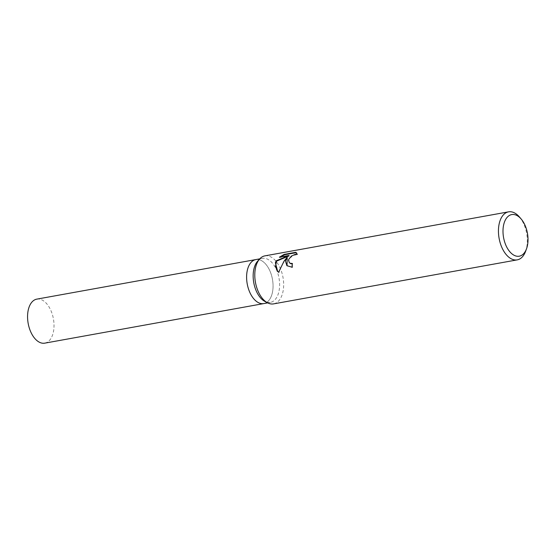 <?xml version="1.0" encoding="UTF-8"?>
<svg xmlns="http://www.w3.org/2000/svg" width="555" height="555" viewBox="0 0 555 555"><rect width="100%" height="100%" fill="white"/><g stroke="black" fill="none" stroke-linecap="round" stroke-linejoin="round"><path stroke-width="0.42" stroke-dasharray="2.77 2.08" d="M257.645 261.183A22.367 12.827 -100.2 0 1 262.411 258.38A22.367 12.827 -100.2 0 1 276.168 269.071A22.367 12.827 -100.2 0 1 278.582 292.88A22.367 12.827 -100.2 0 1 270.361 302.399A22.367 12.827 -100.2 0 1 264.922 301.441M263.701 303.599L263.805 303.578A22.367 12.827 -100.2 0 0 272.026 294.067A22.367 12.827 -100.2 0 0 269.612 270.257A22.367 12.827 -100.2 0 0 255.855 259.567A22.367 12.827 -100.2 0 1 269.612 270.257A22.367 12.827 -100.2 0 1 272.033 294.067A22.367 12.827 -100.2 0 1 263.805 303.578A22.367 12.827 -100.2 0 1 250.048 292.887A22.367 12.827 -100.2 0 1 247.634 269.078M264.888 255.869A24.399 13.993 -100.2 0 1 279.9 267.531A24.399 13.993 -100.2 0 1 282.53 293.505A24.399 13.993 -100.2 0 1 273.56 303.883M519.424 216.977A24.399 13.993 -100.2 0 1 526.189 249.493A24.399 13.993 -100.2 0 1 525.62 251.262M287.06 265.824L292.416 267.586A23.789 13.646 -100.2 0 1 292.7 263.833L292.305 263.889M292.7 263.833L292.36 263.486M289.523 262.827L288.912 261.447L289.072 259.691L290.078 257.915L293.72 255.272L297.57 254.676L297.223 254.322M297.57 254.676L296.703 253.018M292.416 267.586L292.055 267.226M278.603 272.255L278.971 272.637C280.719 266.872 283.57 261.87 287.532 257.624M280.462 257L279.72 257.555L289.155 255.848M277.861 271.603L278.978 272.637M279.72 257.555L279.373 257.194M36.817 299.131A22.367 12.827 -100.2 0 1 50.574 309.822A22.367 12.827 -100.2 0 1 52.989 333.638A22.367 12.827 -100.2 0 1 44.768 343.15M259.747 258.859L262.411 258.38M296.53 252.809L296.89 253.184M286.893 265.665L287.24 266.012M277.687 271.43L278.048 271.804M267.697 302.877L270.361 302.399"/><path stroke-width="0.83" d="M526.542 248.73L525.62 251.262A24.399 13.993 -100.2 0 1 517.211 259.872L273.56 303.883A24.399 13.993 -100.2 0 1 267.628 302.843L264.922 301.441A22.367 12.827 -100.2 0 1 254.19 267.892A22.367 12.827 -100.2 0 1 257.645 261.183L259.691 258.921A24.399 13.993 -100.2 0 1 264.888 255.869L508.54 211.85A24.399 13.993 -100.2 0 1 519.424 216.977L521.173 219.024A21.145 12.127 -100.2 0 1 527.035 247.204A21.145 12.127 -100.2 0 1 526.542 248.73A21.145 12.127 -100.2 0 1 510.121 252.088A21.145 12.127 -100.2 0 1 503.968 223.575A21.145 12.127 -100.2 0 1 521.173 219.024M267.697 302.877L263.805 303.578A22.367 12.827 -100.2 0 1 250.048 292.887A22.367 12.827 -100.2 0 1 247.634 269.078A22.367 12.827 -100.2 0 1 255.855 259.567L259.747 258.859M267.628 302.843A24.399 13.993 -100.2 0 1 255.917 266.24A24.399 13.993 -100.2 0 1 259.691 258.921M295.766 252.303L297.223 254.322L295.357 254.301L291.389 256.042L288.739 259.351L288.545 260.35L289.356 262.668L290.3 263.313L292.36 263.486A24.399 13.993 79.8 0 0 292.055 267.226L286.893 265.665L285.423 260.912L287.192 257.277L284.021 261.169L278.603 272.255L277.687 271.43L275.384 262.73L276.189 260.829L288.808 255.494L279.373 257.194L284.132 254.405L295.766 252.296L296.141 252.678L284.5 254.78L284.132 254.398M517.211 259.872A24.399 13.993 -100.2 0 1 502.206 248.21A24.399 13.993 -100.2 0 1 499.569 222.229A24.399 13.993 -100.2 0 1 508.54 211.85M292.305 263.889L290.64 263.653L289.523 262.827M296.703 253.018L296.134 252.685M287.06 265.824L287.192 257.277M284.5 254.787L280.462 257M288.808 255.494L289.155 255.848L276.522 261.169L275.447 266.636L277.861 271.603M263.701 303.599L44.768 343.15A22.367 12.827 -100.2 0 1 31.011 332.459A22.367 12.827 -100.2 0 1 28.596 308.642A22.367 12.827 -100.2 0 1 36.817 299.131L255.751 259.587M247.634 269.078A22.367 12.827 -100.2 0 1 255.855 259.567M289.356 262.668L289.689 263.014"/></g></svg>
